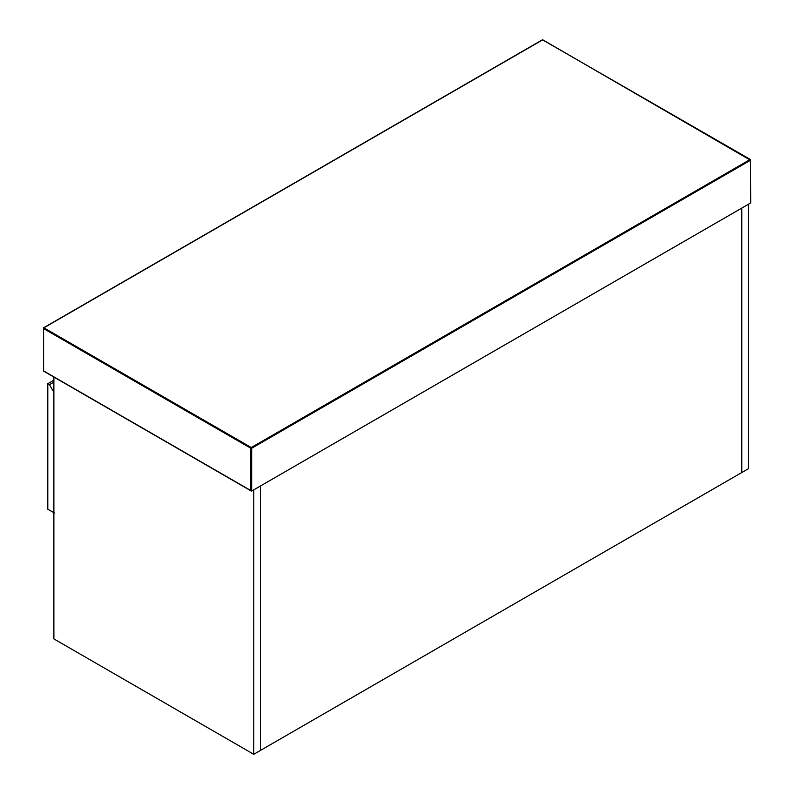<?xml version="1.0" encoding="UTF-8"?>
<svg xmlns="http://www.w3.org/2000/svg" width="794" height="794" viewBox="0 0 794 794"><rect width="100%" height="100%" fill="white"/><g stroke="black" fill="none" stroke-linecap="round" stroke-linejoin="round"><path stroke-width="1.19" d="M750.519 203.046L251.678 491.049L43.481 370.848L43.481 328.537L250.844 448.263L250.844 490.573L251.678 491.049L251.678 448.263L750.519 160.249L750.519 203.046M253.762 754.3L253.762 489.848L260.422 486.007L260.422 750.449L741.775 472.539L741.775 208.097L748.444 204.247L748.444 468.698L741.775 472.539L741.775 208.097L260.422 486.007L260.422 750.449L253.762 754.3L53.883 638.902L53.883 377.061M53.883 382.103L49.476 384.643L47.809 383.691L47.809 509.182L54.468 513.023M49.476 384.643L53.883 392.296M47.809 383.691L53.883 380.177M750.112 159.534L251.261 447.538L43.888 327.813L542.739 39.809L750.519 160.249M43.481 328.537L43.888 327.813M250.844 448.263L251.261 447.538L251.678 448.263L250.844 448.263M750.697 202.659L750.399 159.505L542.441 39.779L43.601 327.783L43.601 371.116L251.261 491.01"/></g></svg>
